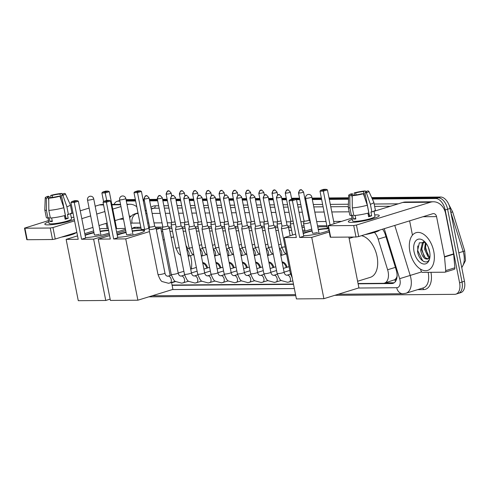 <?xml version="1.0" encoding="UTF-8"?>
<svg xmlns="http://www.w3.org/2000/svg" width="490" height="490" viewBox="0 0 490 490"><rect width="100%" height="100%" fill="white"/><g stroke="black" fill="none" stroke-linecap="round" stroke-linejoin="round"><path stroke-width="0.73" d="M215.906 262.542A6.315 3.718 72.9 0 1 220.917 267.81M229.142 262.438A6.315 3.718 72.9 0 1 234.153 267.699M242.379 262.328A6.315 3.718 72.9 0 1 247.389 267.589M255.621 262.217A6.315 3.718 72.9 0 1 260.631 267.479M202.664 262.652A6.315 3.718 72.9 0 1 207.674 267.914M268.857 262.107A6.315 3.718 72.9 0 1 273.867 267.375M282.099 262.003A6.315 3.718 72.9 0 1 287.109 267.264M396.655 277.346A11.84 6.976 72.9 0 1 394.793 279.704L394.922 279.704A3.945 2.328 -107.1 0 0 396.655 277.346L397.231 275.839M304.333 227.476L302.036 227.495M291.091 227.581L288.549 227.605M277.855 227.691L275.307 227.715M264.618 227.801L262.07 227.819M251.376 227.911L248.828 227.93M238.14 228.015L235.592 228.04M224.898 228.126L222.356 228.15M211.662 228.236L209.114 228.254M198.425 228.346L195.878 228.364M185.183 228.45L182.635 228.475M171.947 228.561L169.399 228.585M162.46 228.64L160.885 228.652M358.055 283.52L383.229 283.312A11.84 6.976 -107.1 0 0 384.442 283.128L394.793 279.704M304.872 230.22L302.581 230.239M291.636 230.325L289.088 230.349M278.4 230.435L275.852 230.459M265.157 230.545L262.609 230.563M251.921 230.655L249.373 230.674M238.685 230.759L236.137 230.784M225.443 230.87L222.895 230.894M212.207 230.98L209.659 230.998M198.964 231.09L196.423 231.109M185.728 231.194L183.18 231.219M172.492 231.305L169.944 231.329M162.717 231.384L161.431 231.396M384.442 283.128A11.84 6.976 -107.1 0 0 387.621 269.763L378.176 239.132A11.84 6.976 -107.1 0 0 374.446 232.413M172.051 285.045L293.467 284.047M114.047 204.397A11.84 6.976 72.9 0 1 117.177 201.317A11.84 6.976 72.9 0 1 118.384 201.133L119.897 201.121M372.357 199.05L435.726 198.53A11.84 6.976 72.9 0 1 445.171 209.965L459.589 282.773A11.84 6.976 72.9 0 1 455.908 294.147A11.84 6.976 72.9 0 1 454.696 294.331L334.805 295.317M295.758 295.635L148.795 296.842M126.322 201.065L135.638 200.992M143.307 200.931L144.428 200.918M149.646 200.875L157.664 200.808M162.888 200.765L167.439 200.729M176.124 200.661L180.681 200.624M189.361 200.551L193.918 200.514M202.603 200.441L207.154 200.404M215.839 200.33L220.396 200.294M229.081 200.226L233.632 200.19M242.317 200.116L246.874 200.079M255.553 200.006L260.11 199.969M268.796 199.896L273.346 199.859M282.032 199.791L286.589 199.755M296.53 199.669L299.825 199.644M305.043 199.602L305.907 199.595M312.332 199.54L321.648 199.467M329.317 199.399L348.568 199.24M119.781 200.514L119.615 200.569A11.84 6.976 72.9 0 1 119.781 200.52A11.84 6.976 72.9 0 0 119.615 200.569L117.177 201.317M435.726 198.53L438.164 197.776L372.02 198.321L438.164 197.776A11.84 6.976 72.9 0 1 447.609 209.212L462.027 282.026A11.84 6.976 72.9 0 1 458.346 293.394A11.84 6.976 72.9 0 1 457.133 293.577M126.181 200.337L135.491 200.263L126.181 200.337M143.166 200.196L144.281 200.19L143.166 200.196M149.505 200.147L157.523 200.079L149.505 200.147M162.741 200.036L167.298 200L162.741 200.036M175.977 199.926L180.534 199.889L175.977 199.926M189.22 199.822L193.771 199.785L189.22 199.822M202.456 199.712L207.013 199.675L202.456 199.712M215.698 199.602L220.249 199.565L215.698 199.602M228.934 199.491L233.491 199.454L228.934 199.491M242.17 199.387L246.727 199.35L242.17 199.387M255.413 199.277L259.963 199.24L255.413 199.277M268.649 199.167L273.206 199.13L268.649 199.167M281.891 199.056L286.442 199.02L281.891 199.056M291.66 198.977L292.499 198.971L291.66 198.977M295.464 198.946L299.684 198.916L295.464 198.946M304.903 198.873L305.76 198.86L304.903 198.873M312.185 198.811L321.501 198.732L312.185 198.811M329.17 198.671L348.592 198.511L329.17 198.671M172.106 285.339L293.522 284.341M358.116 283.808L391.822 283.532A11.84 6.976 -107.1 0 0 393.035 283.349A11.84 6.976 -107.1 0 0 396.214 269.984L385.354 234.759A11.84 6.976 -107.1 0 0 382.58 229.185M140.838 227.25L135.173 227.299A11.84 6.976 -107.1 0 0 133.96 227.483A11.84 6.976 -107.1 0 0 132.043 228.708M326.842 225.725L317.532 225.798M304.021 225.915L301.73 225.933M290.784 226.019L287.783 226.043M277.542 226.129L274.547 226.153M264.306 226.239L261.311 226.264M251.07 226.349L248.069 226.374M237.828 226.454L234.833 226.478M224.592 226.564L221.59 226.588M211.349 226.674L208.354 226.699M198.113 226.784L195.118 226.809M184.877 226.888L181.876 226.913M171.635 226.999L168.64 227.023M162.784 227.072L155.397 227.133M149.542 227.182L148.507 227.189M394.193 282.785L385.324 282.853M134.168 228.316A11.84 6.976 72.9 0 1 135.24 227.299M371.69 197.593L440.602 197.023L438.164 197.776A11.84 6.976 72.9 0 1 447.609 209.212L462.027 282.026A11.84 6.976 72.9 0 1 458.346 293.394L455.908 294.147M440.602 197.023A11.84 6.976 72.9 0 1 450.047 208.464L464.465 281.272A11.84 6.976 72.9 0 1 460.784 292.64L458.346 293.394M126.034 199.608L135.35 199.534M143.019 199.467L144.14 199.461M149.358 199.418L157.376 199.35M162.6 199.308L167.151 199.271M175.837 199.197L180.393 199.161M189.073 199.093L193.63 199.05M202.315 198.983L206.866 198.946M215.551 198.873L220.108 198.836M228.787 198.762L233.344 198.726M242.029 198.658L246.58 198.615M255.266 198.548L259.822 198.511M268.508 198.438L273.059 198.401M281.744 198.328L286.301 198.291M291.519 198.248L299.537 198.181M304.756 198.138L305.619 198.132M312.044 198.083L321.354 198.003M329.029 197.942L348.623 197.782M48.118 224.873A15.784 2.217 168.8 0 1 45.399 224.622A15.784 2.217 168.8 0 1 48.786 221.841A15.784 2.217 168.8 0 0 44.823 224.181A15.784 2.217 168.8 0 0 48.118 224.873A15.784 2.217 168.8 0 0 74.266 219.385A15.784 2.217 168.8 0 1 48.118 224.873M71.234 217.395A15.784 2.217 168.8 0 1 72.489 217.358A15.784 2.217 168.8 0 1 73.874 217.395A15.784 2.217 168.8 0 0 72.489 217.358A15.784 2.217 168.8 0 0 71.234 217.395M103.488 204.483L102.177 204.495A15.784 12.556 89.5 0 0 99.268 204.949L95.17 206.21M136.784 206.78A15.784 12.556 89.5 0 0 129.893 204.263A15.784 12.556 89.5 0 0 127.045 204.704M89.106 208.079L80.256 210.81M73.01 213.04L70.523 213.805M48.535 220.586L24.5 228.138L24.91 228.224L27.189 239.72L26.779 239.635L24.5 228.138M50.243 228.015L52.963 227.538L55.235 239.034L52.516 239.512L50.243 228.015L24.91 228.224M120.975 206.572L112.755 209.107M104.885 211.533L96.726 214.05M90.656 215.918L81.806 218.644M74.566 220.88L52.963 227.538M52.516 239.512L27.189 239.72M55.235 239.034L76.838 232.376M84.084 230.141L92.935 227.415M98.998 225.547L107.157 223.03M115.034 220.604L123.253 218.068M129.317 216.2A3.945 3.142 -90.5 0 1 129.991 216.102A3.945 3.142 -90.5 0 1 130.824 216.237M106.146 223.342L107.175 228.536M48.737 200.349L48.204 197.654A7.889 1.109 168.8 0 1 47.555 197.354A7.889 1.109 168.8 0 1 49.147 196.331L49.472 197.978M52.589 197.403L52.191 195.394A7.889 1.109 168.8 0 1 60.001 194.016L61.207 200.098M65.727 216.941A7.889 1.109 -11.2 0 0 64.711 216.996M51.64 217.94L52.338 221.486A11.442 1.605 168.8 0 1 51.015 221.541A11.442 1.605 168.8 0 1 49.949 221.511L49.19 217.676L47.959 218.056A13.022 1.825 168.8 0 1 46.317 217.511L44.798 209.849A13.022 1.825 168.8 0 1 44.798 209.787L45.227 197.77A10.259 1.439 168.8 0 1 47.677 196.343L49.147 196.331M70.48 213.615L71.528 218.895A11.442 1.605 168.8 0 1 64.117 221.915A11.442 1.605 168.8 0 1 51.468 223.838A11.442 1.605 168.8 0 1 49.08 223.336L48.032 218.038M64.441 215.637L65.152 219.232A11.442 1.605 168.8 0 0 68.196 218.289L67.436 214.461L68.41 214.449L66.891 206.786L62.916 195.302L61.446 195.314L65.997 218.307A7.889 1.109 -11.2 0 1 65.035 218.65M76.109 232.603A13.414 1.88 168.8 0 1 61.422 237.129M62.555 194.812L62.389 193.997L64.264 193.415A10.259 1.439 168.8 0 1 65.342 193.783L70.327 204.734A13.022 1.825 168.8 0 1 70.346 204.789L71.865 212.458A13.022 1.825 168.8 0 1 68.41 214.449M65.36 215.392A13.022 1.825 168.8 0 1 50.348 218.038L48.829 210.375L48.718 198.211L50.593 197.629A7.889 1.109 168.8 0 0 58.402 196.257L59.872 196.245L63.841 207.723L65.36 215.392M70.346 204.789A13.022 1.825 168.8 0 1 66.891 206.786M63.841 207.723A13.022 1.825 168.8 0 1 48.829 210.375M62.463 194.861L61.875 193.44L60.001 194.016M52.191 195.394L50.721 195.406L50.831 197.611M50.721 195.406A10.259 1.439 168.8 0 1 61.875 193.44M65.342 193.783A10.259 1.439 168.8 0 1 62.916 195.302M59.872 196.245A10.259 1.439 168.8 0 1 48.718 198.211M62.389 193.997A7.889 1.109 168.8 0 1 63.039 194.291A7.889 1.109 168.8 0 1 61.446 195.314M48.204 197.654L46.33 198.23L46.44 210.394L47.959 218.056M46.44 210.394A13.022 1.825 168.8 0 1 44.798 209.849M46.33 198.23A10.259 1.439 168.8 0 1 45.227 197.77M52.209 220.812L49.949 221.511M65.672 216.66L64.705 216.96M68.196 218.289L65.997 218.307M109.129 232.983A15.386 2.156 168.8 0 1 85.548 237.534M81.554 239.255L74.272 202.468L70.928 202.499L78.21 239.285L66.144 239.383L78.284 300.695L105.76 300.474L93.621 239.157L81.554 239.255L85.64 237.999L78.351 201.212L74.272 202.468L74.247 201.519L71.859 201.537L70.928 202.499M85.046 235.004A15.386 2.156 168.8 0 1 93.921 232.407M100.119 231.182A15.386 2.156 168.8 0 1 108.584 230.22M93.621 239.157L109.392 234.3M116.632 232.064L125.483 229.338M125.299 228.389L115.952 228.652M108.247 228.524L101.179 228.585L99.691 229.038M93.627 230.913L84.776 233.638M77.536 235.874L66.144 239.383M105.76 300.474L110.14 299.121M71.859 201.537L74.725 200.655L77.114 200.637L74.247 201.519M78.351 201.212L77.114 200.637M103.598 201.66L101.877 192.956L102.814 191.994L105.675 191.112L108.063 191.094L109.307 191.67L116.589 228.456M109.307 191.67L105.221 192.925L106.71 200.435M108.063 191.094L105.203 191.976L105.221 192.925L101.877 192.956M102.814 191.994L105.203 191.976M85.119 235.384A15.386 2.156 168.8 0 1 88.157 234.33A15.386 2.156 168.8 0 1 94 232.787M94.399 234.802A3.154 0.441 -11.2 0 0 94.38 234.869A3.154 0.441 -11.2 0 0 96.156 234.918A3.154 0.441 -11.2 0 0 99.384 234.238M100.193 231.562A15.386 2.156 168.8 0 1 108.658 230.606M190.481 255.566A21.701 12.783 72.9 0 1 191.057 258.022A21.701 12.783 72.9 0 1 191.308 268.992M171.163 237.503L171.518 237.393A21.701 12.783 72.9 0 1 173.625 237.056M186.016 245.539A21.701 12.783 72.9 0 1 187.958 248.914M132.233 230.919A15.386 2.156 168.8 0 1 141.396 229.945A15.386 2.156 168.8 0 1 144.611 230.619A15.386 2.156 168.8 0 1 134.664 234.679A15.386 2.156 168.8 0 1 117.661 237.27M113.674 238.991L106.385 202.205L103.041 202.229L110.324 239.022L98.257 239.12L110.397 300.431L137.88 300.205L125.74 238.893L113.674 238.991L117.753 237.736L110.471 200.949L106.385 202.205L106.367 201.255L103.978 201.274L103.041 202.229M117.159 234.741A15.386 2.156 168.8 0 1 126.04 232.138M125.74 238.893L149.493 231.574M156.316 229.467L160.775 228.095L156.053 228.132M149.334 228.187L144.624 229.455L141.279 229.479L133.997 192.693L134.928 191.731L137.316 191.713L144.624 229.455M141.034 228.254L133.292 228.322L131.81 228.775M125.746 230.649L116.89 233.375M109.65 235.61L98.257 239.12M137.88 300.205L172.915 289.406L171.549 282.51M170.159 275.509L160.775 228.095M103.978 201.274L106.838 200.392L109.233 200.373L106.367 201.255M110.471 200.949L109.233 200.373M134.928 191.731L137.794 190.849L140.183 190.831L141.42 191.406L148.709 228.193M141.42 191.406L137.341 192.662L133.997 192.693M140.183 190.831L137.316 191.713M117.239 235.12A15.386 2.156 168.8 0 1 120.271 234.067A15.386 2.156 168.8 0 1 126.114 232.523M126.512 234.539A3.154 0.441 -11.2 0 0 126.494 234.606A3.154 0.441 -11.2 0 0 128.276 234.655A3.154 0.441 -11.2 0 0 131.504 233.975M132.306 231.298A15.386 2.156 168.8 0 1 144.587 230.821M361.485 235.69A21.701 12.783 72.9 0 1 377.061 256.497A21.701 12.783 72.9 0 1 370.311 277.34L357.608 281.254M318.243 229.387A15.386 2.156 168.8 0 1 327.406 228.42A15.386 2.156 168.8 0 1 328.533 228.438M328.943 230.484A15.386 2.156 168.8 0 1 303.671 235.739M299.678 237.466L292.395 200.68L289.051 200.704L296.334 237.491L284.267 237.589L296.407 298.906L323.89 298.68L311.744 237.368L299.678 237.466L303.763 236.204L296.475 199.418L292.395 200.68L292.377 199.724L289.982 199.749L289.051 200.704M303.169 233.209A15.386 2.156 168.8 0 1 312.05 230.612M311.744 237.368L329.237 231.978M320.001 191.161L320.938 190.206L323.798 189.324L326.193 189.305L327.43 189.875L323.345 191.137L320.001 191.161L327.283 227.954L328.435 227.942M327.044 226.729L319.302 226.79L317.82 227.25M311.75 229.118L302.9 231.85M295.66 234.079L284.267 237.589M323.89 298.68L358.925 287.881L348.862 237.08M289.982 199.749L292.849 198.867L295.237 198.842L292.377 199.724M296.475 199.418L295.237 198.842M327.43 189.875L334.107 223.612M326.193 189.305L323.327 190.187L323.345 191.137L330.027 224.873M320.938 190.206L323.327 190.187M303.243 233.595A15.386 2.156 168.8 0 1 306.281 232.542A15.386 2.156 168.8 0 1 312.124 230.998M312.522 233.007A3.154 0.441 -11.2 0 0 312.504 233.075A3.154 0.441 -11.2 0 0 314.286 233.124A3.154 0.441 -11.2 0 0 317.514 232.45M318.316 229.773A15.386 2.156 168.8 0 1 328.612 228.824M149.585 226.968L149.076 229.443A3.553 0.496 -11.2 0 0 149.076 229.473A3.553 0.496 -11.2 0 0 149.817 229.626A3.553 0.496 -11.2 0 0 154.711 228.763A3.553 0.496 -11.2 0 0 156.041 228.095A3.553 0.496 -11.2 0 0 156.028 228.064L154.62 225.976A2.566 0.361 -11.2 0 0 154.613 225.964M149.591 226.962A2.566 0.361 -11.2 0 0 149.591 226.98A2.566 0.361 -11.2 0 0 150.124 227.097A2.566 0.361 -11.2 0 0 153.658 226.472A2.566 0.361 -11.2 0 0 154.62 225.988L149.052 197.856C147.196 195.761 146.351 195.069 146.516 195.792A2.566 2.04 -90.5 0 0 146.038 195.865A2.566 2.04 89.5 0 0 144.556 198.964A2.566 0.361 -11.2 0 0 147.392 198.536A2.566 0.361 -11.2 0 0 149.052 197.856M202.787 263.265A5.917 3.485 72.9 0 1 206.841 268.171M167.948 228.659A3.553 0.496 -11.2 0 0 169.283 227.985A3.553 0.496 -11.2 0 0 169.271 227.954L167.856 225.865A2.566 0.361 -11.2 0 1 167.856 225.878A2.566 0.361 -11.2 0 1 166.894 226.362A2.566 0.361 -11.2 0 1 163.36 226.986A2.566 0.361 -11.2 0 1 162.827 226.87L162.312 229.332A3.553 0.496 -11.2 0 0 162.312 229.363A3.553 0.496 -11.2 0 0 163.054 229.516A3.553 0.496 -11.2 0 0 167.948 228.659M216.023 263.154A5.917 3.485 72.9 0 1 220.084 268.067M162.827 226.852A2.566 0.361 -11.2 0 0 162.827 226.87L157.259 198.744A2.566 0.361 -11.2 0 0 157.792 198.854A2.566 0.361 -11.2 0 0 160.628 198.425A2.566 0.361 -11.2 0 0 162.288 197.746L167.856 225.878M170.496 198.634C172.284 193.428 172.394 196.545 172.988 195.571A2.566 2.04 -90.5 0 0 172.517 195.645A2.566 2.04 89.5 0 0 171.028 198.75A2.566 0.361 -11.2 0 1 170.496 198.634L176.063 226.766A2.566 0.361 -11.2 0 1 176.063 226.741L175.555 229.222A3.553 0.496 -11.2 0 0 175.555 229.253A3.553 0.496 -11.2 0 0 176.296 229.412A3.553 0.496 -11.2 0 0 181.19 228.548A3.553 0.496 -11.2 0 0 182.519 227.875A3.553 0.496 -11.2 0 0 182.507 227.85L181.092 225.755A2.566 0.361 -11.2 0 0 181.086 225.749M176.063 226.766A2.566 0.361 -11.2 0 0 176.602 226.876A2.566 0.361 -11.2 0 0 180.136 226.251A2.566 0.361 -11.2 0 0 181.098 225.768L175.524 197.642C173.674 195.541 172.829 194.855 172.988 195.571M229.265 263.044A5.917 3.485 72.9 0 1 233.32 267.957M189.305 226.631A2.566 0.361 -11.2 0 0 189.305 226.656L188.791 229.118A3.553 0.496 -11.2 0 0 188.791 229.149A3.553 0.496 -11.2 0 0 189.532 229.302A3.553 0.496 -11.2 0 0 194.426 228.438A3.553 0.496 -11.2 0 0 195.755 227.764A3.553 0.496 -11.2 0 0 195.749 227.74L194.334 225.651A2.566 0.361 -11.2 0 0 194.328 225.639M184.271 198.64A2.566 0.361 -11.2 0 1 183.732 198.53L189.305 226.656A2.566 0.361 -11.2 0 0 189.838 226.766A2.566 0.361 -11.2 0 0 193.372 226.147A2.566 0.361 -11.2 0 0 194.334 225.657L188.766 197.531C186.911 195.43 186.065 194.744 186.231 195.467A2.566 2.04 -90.5 0 0 185.759 195.541A2.566 2.04 89.5 0 0 184.271 198.64A2.566 0.361 -11.2 0 0 187.107 198.211A2.566 0.361 -11.2 0 0 188.766 197.531M242.501 262.934A5.917 3.485 72.9 0 1 246.562 267.846M196.974 198.419C198.762 193.213 198.873 196.325 199.467 195.357A2.566 2.04 -90.5 0 0 198.995 195.43A2.566 2.04 89.5 0 0 197.507 198.53A2.566 0.361 -11.2 0 1 196.974 198.419L202.542 226.545A2.566 0.361 -11.2 0 0 202.542 226.545L202.027 229.008A3.553 0.496 -11.2 0 0 202.027 229.038A3.553 0.496 -11.2 0 0 202.774 229.191A3.553 0.496 -11.2 0 0 207.662 228.328A3.553 0.496 -11.2 0 0 208.997 227.66A3.553 0.496 -11.2 0 0 208.985 227.63L207.57 225.541A2.566 0.361 -11.2 0 0 207.564 225.529M202.542 226.545A2.566 0.361 -11.2 0 0 203.081 226.662A2.566 0.361 -11.2 0 0 206.609 226.037A2.566 0.361 -11.2 0 0 207.576 225.553L202.003 197.421C200.153 195.326 199.308 194.634 199.467 195.357M255.743 262.83A5.917 3.485 72.9 0 1 259.798 267.736M220.904 228.224A3.553 0.496 -11.2 0 0 222.233 227.55A3.553 0.496 -11.2 0 0 222.221 227.519L220.812 225.431A2.566 0.361 -11.2 0 0 220.806 225.425A2.566 0.361 -11.2 0 1 219.851 225.927A2.566 0.361 -11.2 0 1 216.317 226.552A2.566 0.361 -11.2 0 1 215.778 226.435L215.269 228.897A3.553 0.496 -11.2 0 0 215.269 228.928A3.553 0.496 -11.2 0 0 216.01 229.081A3.553 0.496 -11.2 0 0 220.904 228.224M268.979 262.72A5.917 3.485 72.9 0 1 273.034 267.632M215.784 226.417A2.566 0.361 -11.2 0 0 215.778 226.435L210.21 198.309A2.566 0.361 -11.2 0 0 210.749 198.419A2.566 0.361 -11.2 0 0 213.579 197.991A2.566 0.361 -11.2 0 0 215.245 197.311L220.812 225.443M234.14 228.113A3.553 0.496 -11.2 0 0 235.476 227.44A3.553 0.496 -11.2 0 0 235.463 227.415L234.049 225.32A2.566 0.361 -11.2 0 1 234.049 225.333A2.566 0.361 -11.2 0 1 233.087 225.817A2.566 0.361 -11.2 0 1 229.553 226.441A2.566 0.361 -11.2 0 1 229.02 226.331A2.566 0.361 -11.2 0 0 229.02 226.331L228.505 228.787A3.553 0.496 -11.2 0 0 228.505 228.818A3.553 0.496 -11.2 0 0 229.246 228.977A3.553 0.496 -11.2 0 0 234.14 228.113M282.216 262.609A5.917 3.485 72.9 0 1 286.276 267.522M236.688 198.095C238.477 192.889 238.587 196 239.181 195.032A2.566 2.04 -90.5 0 0 238.71 195.106A2.566 2.04 89.5 0 0 237.221 198.205A2.566 0.361 -11.2 0 1 236.688 198.095L242.256 226.221A2.566 0.361 -11.2 0 1 242.256 226.196L241.748 228.683A3.553 0.496 -11.2 0 0 241.748 228.714A3.553 0.496 -11.2 0 0 242.489 228.867A3.553 0.496 -11.2 0 0 247.377 228.003A3.553 0.496 -11.2 0 0 248.712 227.329A3.553 0.496 -11.2 0 0 248.7 227.305L247.285 225.216A2.566 0.361 -11.2 0 0 247.279 225.204M242.256 226.221A2.566 0.361 -11.2 0 0 242.795 226.331A2.566 0.361 -11.2 0 0 246.329 225.712A2.566 0.361 -11.2 0 0 247.291 225.222L241.717 197.096C239.867 194.996 239.022 194.31 239.181 195.032M260.619 227.893A3.553 0.496 -11.2 0 0 261.948 227.225A3.553 0.496 -11.2 0 0 261.936 227.195L260.527 225.106A2.566 0.361 -11.2 0 1 260.527 225.118A2.566 0.361 -11.2 0 1 259.565 225.602A2.566 0.361 -11.2 0 1 256.031 226.221A2.566 0.361 -11.2 0 1 255.498 226.111A2.566 0.361 -11.2 0 0 255.498 226.111L254.984 228.573A3.553 0.496 -11.2 0 0 254.984 228.603A3.553 0.496 -11.2 0 0 255.725 228.757A3.553 0.496 -11.2 0 0 260.619 227.893M273.855 227.789A3.553 0.496 -11.2 0 0 275.19 227.115A3.553 0.496 -11.2 0 0 275.178 227.084L273.763 224.996A2.566 0.361 -11.2 0 0 273.757 224.99A2.566 0.361 -11.2 0 1 272.801 225.492A2.566 0.361 -11.2 0 1 269.267 226.117A2.566 0.361 -11.2 0 1 268.734 226A2.566 0.361 -11.2 0 1 268.734 225.982L268.22 228.463A3.553 0.496 -11.2 0 0 268.22 228.493A3.553 0.496 -11.2 0 0 268.961 228.646A3.553 0.496 -11.2 0 0 273.855 227.789M281.971 225.872A2.566 0.361 -11.2 0 0 281.971 225.896L281.462 228.352A3.553 0.496 -11.2 0 0 281.462 228.383A3.553 0.496 -11.2 0 0 282.203 228.542A3.553 0.496 -11.2 0 0 287.097 227.679A3.553 0.496 -11.2 0 0 288.426 227.005A3.553 0.496 -11.2 0 0 288.414 226.98L290.166 235.776M276.403 197.764C278.191 192.558 278.308 195.675 278.896 194.702A2.566 2.04 -90.5 0 0 278.424 194.775A2.566 2.04 89.5 0 0 276.942 197.88A2.566 0.361 -11.2 0 1 276.403 197.764L281.971 225.896A2.566 0.361 -11.2 0 0 282.51 226.006A2.566 0.361 -11.2 0 0 286.044 225.382A2.566 0.361 -11.2 0 0 287.005 224.898A2.566 0.361 -11.2 0 0 286.993 224.879M171.684 222.135A2.566 0.361 -11.2 0 0 171.684 222.154A2.566 0.361 -11.2 0 0 172.217 222.27A2.566 0.361 -11.2 0 0 175.089 221.829M166.116 194.028C167.905 188.821 168.015 191.933 168.609 190.965A2.566 2.04 -90.5 0 0 168.137 191.039A2.566 2.04 89.5 0 0 166.649 194.144A2.566 0.361 -11.2 0 1 166.116 194.028L171.684 222.154L171.169 224.616A3.553 0.496 -11.2 0 0 171.169 224.647A3.553 0.496 -11.2 0 0 175.573 224.267M192.441 247.591A3.553 0.496 -11.2 0 1 189.887 247.916A3.553 0.496 -11.2 0 1 189.005 247.762L184.411 224.536A3.553 0.496 -11.2 0 1 184.411 224.506L184.92 222.037A2.566 0.361 -11.2 0 0 184.92 222.05A2.566 0.361 -11.2 0 0 185.459 222.16A2.566 0.361 -11.2 0 0 188.325 221.719M184.411 224.536A3.553 0.496 -11.2 0 0 188.809 224.163M198.162 221.915A2.566 0.361 -11.2 0 0 198.162 221.939A2.566 0.361 -11.2 0 0 198.695 222.05A2.566 0.361 -11.2 0 0 201.568 221.615M198.156 221.927L197.648 224.402A3.553 0.496 -11.2 0 0 197.648 224.432A3.553 0.496 -11.2 0 0 202.045 224.053M205.831 193.703C207.619 188.497 207.729 191.608 208.324 190.641A2.566 2.04 -90.5 0 0 207.852 190.714A2.566 2.04 89.5 0 0 206.364 193.813A2.566 0.361 -11.2 0 1 205.831 193.703L211.398 221.829A2.566 0.361 -11.2 0 0 211.398 221.829A2.566 0.361 -11.2 0 0 211.937 221.946A2.566 0.361 -11.2 0 0 214.804 221.505M211.398 221.823L210.89 224.291A3.553 0.496 -11.2 0 0 210.884 224.322A3.553 0.496 -11.2 0 0 215.288 223.942M224.641 221.701A2.566 0.361 -11.2 0 0 224.641 221.719A2.566 0.361 -11.2 0 0 225.173 221.835A2.566 0.361 -11.2 0 0 228.04 221.394M219.067 193.593C220.855 188.387 220.972 191.498 221.566 190.53A2.566 2.04 -90.5 0 0 221.088 190.604A2.566 2.04 89.5 0 0 219.606 193.709A2.566 0.361 -11.2 0 1 219.067 193.593L224.641 221.719L224.126 224.181A3.553 0.496 -11.2 0 0 224.126 224.212A3.553 0.496 -11.2 0 0 228.524 223.832M232.309 193.483C234.091 188.276 234.208 191.394 234.802 190.42A2.566 2.04 -90.5 0 0 234.33 190.494A2.566 2.04 89.5 0 0 232.842 193.599A2.566 0.361 -11.2 0 1 232.309 193.483L237.877 221.615A2.566 0.361 -11.2 0 0 237.877 221.615A2.566 0.361 -11.2 0 0 238.41 221.725A2.566 0.361 -11.2 0 0 241.282 221.284M237.877 221.603L237.362 224.071A3.553 0.496 -11.2 0 0 237.362 224.102A3.553 0.496 -11.2 0 0 241.766 223.728M258.634 247.046A3.553 0.496 -11.2 0 1 256.08 247.37A3.553 0.496 -11.2 0 1 255.198 247.217L250.604 223.997A3.553 0.496 -11.2 0 1 250.604 223.967L251.113 221.492A2.566 0.361 -11.2 0 0 251.113 221.505A2.566 0.361 -11.2 0 0 251.652 221.615A2.566 0.361 -11.2 0 0 254.518 221.18M250.604 223.997A3.553 0.496 -11.2 0 0 255.002 223.618M258.781 193.268C260.57 188.062 260.686 191.174 261.28 190.206A2.566 2.04 -90.5 0 0 260.809 190.279A2.566 2.04 89.5 0 0 259.32 193.379A2.566 0.361 -11.2 0 1 258.781 193.268L264.355 221.394A2.566 0.361 -11.2 0 0 264.355 221.394A2.566 0.361 -11.2 0 0 264.888 221.511A2.566 0.361 -11.2 0 0 267.754 221.07M264.349 221.388L263.841 223.857A3.553 0.496 -11.2 0 0 263.841 223.887A3.553 0.496 -11.2 0 0 268.238 223.507M285.113 246.825A3.553 0.496 -11.2 0 1 282.559 247.15A3.553 0.496 -11.2 0 1 281.677 247.003L277.077 223.777A3.553 0.496 -11.2 0 1 277.077 223.746L277.591 221.278A2.566 0.361 -11.2 0 0 277.591 221.284A2.566 0.361 -11.2 0 0 278.124 221.4A2.566 0.361 -11.2 0 0 280.997 220.959M277.077 223.777A3.553 0.496 -11.2 0 0 281.481 223.397M290.827 221.155A2.566 0.361 -11.2 0 0 290.827 221.18A2.566 0.361 -11.2 0 0 291.366 221.29A2.566 0.361 -11.2 0 0 293.087 221.094M285.26 193.048C287.048 187.842 287.165 190.959 287.753 189.985A2.566 2.04 -90.5 0 0 287.281 190.059A2.566 2.04 89.5 0 0 285.799 193.164A2.566 0.361 -11.2 0 1 285.26 193.048L290.827 221.18L290.319 223.636A3.553 0.496 -11.2 0 0 290.319 223.667A3.553 0.496 -11.2 0 0 293.571 223.532M298.502 192.944C300.284 187.737 300.401 190.849 300.995 189.881A2.566 2.04 -90.5 0 0 300.523 189.955A2.566 2.04 89.5 0 0 299.035 193.054A2.566 0.361 -11.2 0 1 298.502 192.944L304.07 221.07A2.566 0.361 -11.2 0 1 304.07 221.045L303.555 223.532A3.553 0.496 -11.2 0 0 303.555 223.563A3.553 0.496 -11.2 0 0 305.558 223.618A3.553 0.496 -11.2 0 0 309.19 222.852A3.553 0.496 -11.2 0 0 310.409 222.344M304.07 221.07A2.566 0.361 -11.2 0 0 304.602 221.18A2.566 0.361 -11.2 0 0 308.137 220.561A2.566 0.361 -11.2 0 0 309.098 220.071A2.566 0.361 -11.2 0 0 309.092 220.053M351.599 222.38A15.784 2.217 168.8 0 1 348.886 222.129A15.784 2.217 168.8 0 1 352.267 219.349A15.784 2.217 168.8 0 0 348.304 221.688A15.784 2.217 168.8 0 0 351.599 222.38A15.784 2.217 168.8 0 0 367.2 220.163A15.784 2.217 168.8 0 0 378.899 216.182A15.784 2.217 168.8 0 0 375.971 214.865A15.784 2.217 168.8 0 1 379.266 215.557A15.784 2.217 168.8 0 1 369.043 219.728A15.784 2.217 168.8 0 1 351.599 222.38M374.715 214.902A15.784 2.217 168.8 0 1 375.971 214.865A15.784 2.217 168.8 0 0 374.715 214.902M444.534 257.017A1.972 1.164 -107.1 0 0 444.485 256.687L453.63 253.869A1.972 1.164 72.9 0 1 453.673 254.2L444.534 257.017L445.729 270.609A1.972 1.164 -107.1 0 1 445.067 272.171A1.972 1.164 -107.1 0 1 444.865 272.201L422.527 272.385A1.972 1.164 -107.1 0 1 421.033 270.811L420.524 269.151M453.63 253.869L445.692 213.799A15.784 12.556 89.5 0 0 433.374 201.776A15.784 12.556 89.5 0 0 430.471 202.229L356.444 225.045L358.717 236.541L432.75 213.72A3.945 3.142 -90.5 0 1 433.472 213.609A3.945 3.142 -90.5 0 1 436.553 216.617L444.485 256.687M453.673 254.2L454.873 267.791A1.972 1.164 72.9 0 1 454.212 269.353A1.972 1.164 72.9 0 1 454.01 269.384M433.374 201.776L405.659 202.003A15.784 12.556 89.5 0 0 402.749 202.456L374.005 211.313M352.016 218.093L327.982 225.645L328.392 225.731L330.67 237.227L330.26 237.142L327.982 225.645M358.717 236.541L355.997 237.019L353.725 225.523L328.392 225.731M353.725 225.523L356.444 225.045M355.997 237.019L330.67 237.227M409.628 220.849L412.458 235.145M352.218 197.862L351.685 195.161A7.889 1.109 168.8 0 1 351.036 194.867A7.889 1.109 168.8 0 1 352.629 193.838L352.953 195.486M356.071 194.916L355.673 192.901A7.889 1.109 168.8 0 1 363.482 191.523L364.689 197.605M369.209 214.449A7.889 1.109 -11.2 0 0 368.192 214.504M355.121 215.447L355.82 218.999A11.442 1.605 168.8 0 1 354.497 219.048A11.442 1.605 168.8 0 1 353.431 219.018L352.671 215.184L351.44 215.563A13.022 1.825 168.8 0 1 349.799 215.018L348.28 207.356A13.022 1.825 168.8 0 1 348.28 207.295L348.709 195.277A10.259 1.439 168.8 0 1 351.159 193.85L352.629 193.838M373.968 211.123L375.009 216.402A11.442 1.605 168.8 0 1 367.598 219.422A11.442 1.605 168.8 0 1 354.95 221.345A11.442 1.605 168.8 0 1 352.561 220.843L351.514 215.545M367.923 213.144L368.633 216.739A11.442 1.605 168.8 0 0 371.677 215.796L370.924 211.968L371.892 211.956L370.373 204.293L366.398 192.809L364.928 192.821L369.478 215.814A7.889 1.109 -11.2 0 1 368.517 216.157M379.591 230.11A13.414 1.88 168.8 0 1 364.903 234.637M366.036 192.319L365.871 191.504L367.745 190.922A10.259 1.439 168.8 0 1 368.823 191.296L373.809 202.241A13.022 1.825 168.8 0 1 373.827 202.297L375.346 209.965A13.022 1.825 168.8 0 1 371.892 211.956M368.841 212.899A13.022 1.825 168.8 0 1 353.829 215.545L352.31 207.882L352.2 195.718L354.074 195.143A7.889 1.109 168.8 0 0 361.883 193.764L363.353 193.752L367.322 205.23L368.841 212.899M373.827 202.297A13.022 1.825 168.8 0 1 370.373 204.293M367.322 205.23A13.022 1.825 168.8 0 1 352.31 207.882M365.944 192.368L365.356 190.947L363.482 191.523M355.673 192.901L354.203 192.913L354.313 195.118M354.203 192.913A10.259 1.439 168.8 0 1 365.356 190.947M368.823 191.296A10.259 1.439 168.8 0 1 366.398 192.809M363.353 193.752A10.259 1.439 168.8 0 1 352.2 195.718M365.871 191.504A7.889 1.109 168.8 0 1 366.52 191.798A7.889 1.109 168.8 0 1 364.928 192.821M351.685 195.161L349.811 195.737L349.921 207.901L351.44 215.563M349.921 207.901A13.022 1.825 168.8 0 1 348.28 207.356M349.811 195.737A10.259 1.439 168.8 0 1 348.709 195.277M355.691 218.32L353.431 219.018M369.154 214.173L368.186 214.467M371.677 215.796L369.478 215.814M433.779 251.456A19.729 11.625 72.9 0 1 427.641 270.407A19.729 11.625 72.9 0 1 409.885 251.652A19.729 11.625 72.9 0 1 416.022 232.701A19.729 11.625 72.9 0 1 433.779 251.456M424.003 241.803L423.464 242.287L421.602 250.004L425.142 257.685L428.052 258.91M423.697 241.699L422.496 242.581L420.634 250.304C422.135 256.895 424.628 259.755 428.113 258.879A8.918 5.255 72.9 0 0 429.951 256.607M426.018 243.224L425.473 248.816L429.013 256.49L429.748 257.06M425.485 242.593L424.505 249.11L428.046 256.791L429.375 257.697M428.297 247.205L429.834 252.76M427.586 259.112L429.902 257.109M425.577 242.66L419.336 242.832L417.505 251.009C418.595 261.286 428.401 265.947 429.846 257.648M414.044 251.621A12.863 7.577 72.9 0 1 416.132 240.412A12.863 7.577 72.9 0 1 424.518 241.515A12.863 7.577 72.9 0 1 429.62 251.493A12.863 7.577 72.9 0 1 429.705 258.34A12.863 7.577 72.9 0 1 421.976 263.546A12.863 7.577 72.9 0 1 414.044 251.621M425.363 246.721L427.923 255.278M421.492 247.916L424.052 256.466M417.756 245.913L417.786 250.69L422.594 260.643L424.132 261.697M137.696 227.28A11.84 9.42 89.5 0 0 137.763 228.285M394.922 279.704A11.84 9.42 89.5 0 0 395.418 281.566M385.967 236.731L378.176 239.132M395.406 267.362L387.621 269.763M358.441 288.028L396.722 287.716A7.889 4.649 -107.1 0 0 399.987 280.011A7.889 4.649 -107.1 0 0 399.65 278.681L384.234 228.677M394.775 225.431L410.185 275.435A15.784 9.298 72.9 0 1 410.859 278.093A15.784 9.298 72.9 0 1 405.947 293.253L423.311 287.9A15.784 9.298 -107.1 0 0 428.223 272.74A15.784 9.298 -107.1 0 0 428.138 272.342M421.633 271.907L399.65 278.681M430.949 272.318A17.756 10.461 72.9 0 1 423.599 289.596L417.664 289.645M150.945 207.435A17.756 10.461 72.9 0 1 155.128 205.818L158.65 205.794M163.874 205.751L168.425 205.714M177.111 205.641L181.668 205.604M190.353 205.531L194.904 205.494M203.589 205.42L208.146 205.383M216.825 205.316L221.382 205.279M230.067 205.206L234.618 205.169M243.303 205.096L247.86 205.059M256.539 204.985L261.096 204.949M269.782 204.881L274.333 204.845M283.018 204.771L287.575 204.734M297.516 204.655L300.811 204.624M306.036 204.581L306.893 204.575M313.318 204.52L322.634 204.446M330.303 204.385L348.39 204.232M374.17 204.024L398.309 203.822M118.384 201.133L119.811 200.692M459.589 282.773L464.465 281.272M445.171 209.965L450.047 208.464M137.99 212.887L135.007 213.805A15.784 9.298 72.9 0 1 136.618 213.56L138.039 213.119M145.279 210.89L146.339 210.565M151.263 209.046L153.983 208.207A15.784 9.298 -107.1 0 0 152.372 208.452L151.22 208.807M140.005 223.036L132.043 223.103A7.889 6.278 -90.5 0 1 136.618 213.56L138.125 213.548M145.793 213.487L146.914 213.475M152.133 213.432L160.15 213.364M165.375 213.321L169.926 213.285M178.611 213.217L183.168 213.175M191.847 213.107L196.404 213.07M205.089 212.997L209.64 212.96M218.326 212.887L222.883 212.85M231.568 212.782L236.119 212.74M244.804 212.672L249.361 212.636M258.04 212.562L262.597 212.525M271.282 212.452L275.833 212.415M284.519 212.348L289.076 212.305M299.01 212.225L302.312 212.201M307.53 212.158L308.394 212.152M314.819 212.096L324.129 212.017M331.804 211.956L349.162 211.815M390.389 206.266L374.636 206.394M348.304 206.609L330.774 206.756M323.1 206.817L313.79 206.896M307.365 206.945L306.501 206.952M301.283 206.994L297.981 207.025M288.046 207.105L283.49 207.141M274.804 207.215L270.253 207.252M261.568 207.325L257.011 207.362M248.326 207.429L243.775 207.472M235.09 207.54L230.533 207.576M221.854 207.65L217.297 207.686M208.611 207.76L204.061 207.797M195.375 207.864L190.818 207.907M182.133 207.974L177.582 208.011M168.897 208.085L164.34 208.121M159.121 208.164L153.983 208.207A1.972 1.568 89.5 0 0 155.128 205.818M172.431 289.559L294.355 288.555M341.34 221.382L333.678 221.443M326.009 221.511L316.693 221.584M303.935 221.688L300.891 221.713M290.699 221.799L286.399 221.835M277.456 221.909L273.157 221.946M264.22 222.019L259.921 222.05M250.984 222.123L246.684 222.16M237.742 222.233L233.442 222.27M224.506 222.344L220.206 222.38M211.27 222.454L206.97 222.485M198.027 222.558L193.728 222.595M184.791 222.668L180.492 222.705M171.549 222.779L167.249 222.815M162.031 222.858L154.013 222.919M148.795 222.962L147.674 222.975M132.043 223.103A7.889 4.649 -107.1 0 0 130.75 223.428M423.599 289.596A1.972 1.568 89.5 0 0 422.478 288.157M338.229 294.257L402.884 293.731A7.889 6.278 -90.5 0 1 396.722 287.716M394.138 282.822L391.822 283.532M448.883 204.642L452.662 211.925L451.119 212.403A15.784 9.298 -107.1 0 0 450.451 210.504M452.662 211.925L464.704 250.978L463.154 251.456L450.843 212.489M461.715 267.381A15.784 9.298 -107.1 0 0 463.154 251.456L458.824 252.791M120.62 204.771L111.916 204.845M103.574 204.912L99.268 204.949M123.474 219.189L119.517 219.22M88.163 200.122A3.154 0.441 168.8 0 1 87.502 199.987A3.154 3.154 0 0 1 90.577 196.214A3.154 3.154 0 0 1 93.7 198.756A3.154 0.441 168.8 0 1 92.512 199.357A3.154 0.441 168.8 0 1 88.163 200.122M120.283 199.859A3.154 0.441 168.8 0 1 119.621 199.724A3.154 3.154 0 0 1 122.69 195.951A3.154 3.154 0 0 1 125.814 198.493A3.154 0.441 168.8 0 1 124.632 199.093A3.154 0.441 168.8 0 1 120.283 199.859M306.287 198.334A3.154 0.441 168.8 0 1 305.631 198.193A3.154 3.154 0 0 1 308.7 194.426A3.154 3.154 0 0 1 311.824 196.968A3.154 0.441 168.8 0 1 310.636 197.568A3.154 0.441 168.8 0 1 306.287 198.334M146.516 195.792C145.922 196.76 145.806 193.648 144.017 198.854A2.566 0.361 -11.2 0 0 144.556 198.964M167.941 276.195A3.553 2.095 72.9 0 1 168.033 276.164A3.553 2.095 72.9 0 1 168.26 276.115A3.553 2.095 72.9 0 1 171.231 279.539A3.553 2.095 72.9 0 1 170.122 282.951A3.553 2.095 72.9 0 1 169.895 283M175.377 281.334L168.542 283.281L162.386 281.621C161.222 281.523 159.758 279.135 157.982 274.461A3.553 0.496 -11.2 0 0 158.723 274.614A3.553 0.496 -11.2 0 0 158.864 274.614A3.553 0.496 -11.2 0 0 162.754 273.996A3.553 0.496 -11.2 0 0 164.952 273.083L156.041 228.095M157.792 198.854A2.566 2.04 89.5 0 1 159.281 195.755A2.566 2.04 -90.5 0 1 159.752 195.682C159.158 196.649 159.042 193.538 157.259 198.744M181.184 276.084A3.553 2.095 72.9 0 1 181.269 276.054A3.553 2.095 72.9 0 1 181.502 276.011A3.553 2.095 72.9 0 1 184.467 279.429A3.553 2.095 72.9 0 1 183.364 282.84A3.553 2.095 72.9 0 1 183.131 282.889M188.619 281.223L181.778 283.171L175.622 281.517C174.464 281.413 172.995 279.024 171.224 274.351A3.553 0.496 -11.2 0 0 171.966 274.51A3.553 0.496 -11.2 0 0 172.106 274.504A3.553 0.496 -11.2 0 0 175.99 273.886A3.553 0.496 -11.2 0 0 178.189 272.973L169.283 227.985M194.42 275.98A3.553 2.095 72.9 0 1 194.512 275.95A3.553 2.095 72.9 0 1 194.738 275.901A3.553 2.095 72.9 0 1 197.703 279.325A3.553 2.095 72.9 0 1 196.6 282.736A3.553 2.095 72.9 0 1 196.374 282.779M201.856 281.113L195.02 283.067L188.864 281.407C187.701 281.303 186.231 278.914 184.461 274.241A3.553 0.496 -11.2 0 0 185.202 274.4A3.553 0.496 -11.2 0 0 185.343 274.394A3.553 0.496 -11.2 0 0 189.232 273.775A3.553 0.496 -11.2 0 0 191.425 272.863L182.519 227.875M171.028 198.75A2.566 0.361 -11.2 0 0 173.864 198.315A2.566 0.361 -11.2 0 0 175.524 197.642M207.662 275.87A3.553 2.095 72.9 0 1 207.748 275.839A3.553 2.095 72.9 0 1 207.974 275.79A3.553 2.095 72.9 0 1 210.945 279.214A3.553 2.095 72.9 0 1 209.836 282.626A3.553 2.095 72.9 0 1 209.61 282.675M215.092 281.003L208.256 282.957L202.101 281.297C200.937 281.193 199.473 278.81 197.697 274.137A3.553 0.496 -11.2 0 0 198.438 274.29A3.553 0.496 -11.2 0 0 198.579 274.29A3.553 0.496 -11.2 0 0 202.468 273.665A3.553 0.496 -11.2 0 0 204.667 272.759L195.755 227.764M220.898 275.76A3.553 2.095 72.9 0 1 220.984 275.729A3.553 2.095 72.9 0 1 221.217 275.68A3.553 2.095 72.9 0 1 224.181 279.104A3.553 2.095 72.9 0 1 223.079 282.516A3.553 2.095 72.9 0 1 222.846 282.565M228.334 280.899L221.492 282.846L215.343 281.187C214.179 281.089 212.709 278.7 210.939 274.026A3.553 0.496 -11.2 0 0 211.68 274.18A3.553 0.496 -11.2 0 0 211.821 274.18A3.553 0.496 -11.2 0 0 215.704 273.561A3.553 0.496 -11.2 0 0 217.903 272.648L208.997 227.66M197.507 198.53A2.566 0.361 -11.2 0 0 200.343 198.101A2.566 0.361 -11.2 0 0 202.003 197.421M210.749 198.419A2.566 2.04 89.5 0 1 212.231 195.32A2.566 2.04 -90.5 0 1 212.703 195.247C212.115 196.214 211.999 193.103 210.21 198.309M234.134 275.65A3.553 2.095 72.9 0 1 234.226 275.619A3.553 2.095 72.9 0 1 234.453 275.576A3.553 2.095 72.9 0 1 237.423 278.994A3.553 2.095 72.9 0 1 236.315 282.405A3.553 2.095 72.9 0 1 236.088 282.454M241.57 280.788L234.735 282.736L228.579 281.082C227.415 280.978 225.951 278.589 224.175 273.916A3.553 0.496 -11.2 0 0 224.916 274.075A3.553 0.496 -11.2 0 0 225.057 274.069A3.553 0.496 -11.2 0 0 228.946 273.451A3.553 0.496 -11.2 0 0 231.145 272.538L222.233 227.55M223.985 198.315A2.566 2.04 89.5 0 1 225.474 195.21A2.566 2.04 -90.5 0 1 225.945 195.136C225.351 196.11 225.235 192.993 223.452 198.199A2.566 0.361 -11.2 0 0 223.985 198.315A2.566 0.361 -11.2 0 0 226.821 197.88A2.566 0.361 -11.2 0 0 228.481 197.207L234.049 225.333M247.377 275.545A3.553 2.095 72.9 0 1 247.462 275.515A3.553 2.095 72.9 0 1 247.695 275.466A3.553 2.095 72.9 0 1 250.66 278.89A3.553 2.095 72.9 0 1 249.557 282.301A3.553 2.095 72.9 0 1 249.324 282.344M254.806 280.678L247.971 282.632L241.815 280.972C240.657 280.868 239.187 278.479 237.417 273.806A3.553 0.496 -11.2 0 0 238.158 273.965A3.553 0.496 -11.2 0 0 238.299 273.959A3.553 0.496 -11.2 0 0 242.183 273.34A3.553 0.496 -11.2 0 0 244.381 272.428L235.476 227.44M260.613 275.435A3.553 2.095 72.9 0 1 260.698 275.404A3.553 2.095 72.9 0 1 260.931 275.356A3.553 2.095 72.9 0 1 263.896 278.779A3.553 2.095 72.9 0 1 262.793 282.191A3.553 2.095 72.9 0 1 262.567 282.24M268.048 280.568L261.213 282.522L255.057 280.862C253.894 280.758 252.424 278.375 250.653 273.702A3.553 0.496 -11.2 0 0 251.395 273.855A3.553 0.496 -11.2 0 0 251.535 273.855A3.553 0.496 -11.2 0 0 255.425 273.23A3.553 0.496 -11.2 0 0 257.618 272.324L248.712 227.329M237.221 198.205A2.566 0.361 -11.2 0 0 240.057 197.776A2.566 0.361 -11.2 0 0 241.717 197.096M250.464 198.095A2.566 2.04 89.5 0 1 251.952 194.996A2.566 2.04 -90.5 0 1 252.424 194.922C251.829 195.89 251.713 192.778 249.925 197.985A2.566 0.361 -11.2 0 0 250.464 198.095A2.566 0.361 -11.2 0 0 253.299 197.666A2.566 0.361 -11.2 0 0 254.959 196.986L260.527 225.118M273.855 275.325A3.553 2.095 72.9 0 1 273.941 275.294A3.553 2.095 72.9 0 1 274.167 275.245A3.553 2.095 72.9 0 1 277.138 278.669A3.553 2.095 72.9 0 1 276.029 282.081A3.553 2.095 72.9 0 1 275.803 282.13M281.285 280.464L274.449 282.411L268.293 280.752C267.13 280.654 265.666 278.265 263.889 273.591A3.553 0.496 -11.2 0 0 264.631 273.745A3.553 0.496 -11.2 0 0 264.772 273.745A3.553 0.496 -11.2 0 0 268.661 273.126A3.553 0.496 -11.2 0 0 270.86 272.213L261.948 227.225M263.7 197.985A2.566 2.04 89.5 0 1 265.188 194.885A2.566 2.04 -90.5 0 1 265.66 194.812C265.065 195.78 264.955 192.668 263.167 197.874A2.566 0.361 -11.2 0 0 263.7 197.985A2.566 0.361 -11.2 0 0 266.536 197.556A2.566 0.361 -11.2 0 0 268.195 196.876L273.763 225.008M287.091 275.215A3.553 2.095 72.9 0 1 287.177 275.184A3.553 2.095 72.9 0 1 287.41 275.135A3.553 2.095 72.9 0 1 290.374 278.559A3.553 2.095 72.9 0 1 289.272 281.971A3.553 2.095 72.9 0 1 289.039 282.019M292.836 280.874L287.685 282.301L281.529 280.648C280.372 280.543 278.902 278.155 277.132 273.481A3.553 0.496 -11.2 0 0 277.873 273.641A3.553 0.496 -11.2 0 0 278.014 273.634A3.553 0.496 -11.2 0 0 281.897 273.016A3.553 0.496 -11.2 0 0 284.096 272.103L275.19 227.115M292.254 277.934L290.368 273.371A3.553 0.496 -11.2 0 0 291.109 273.53A3.553 0.496 -11.2 0 0 291.25 273.524A3.553 0.496 -11.2 0 0 291.379 273.524M276.942 197.88A2.566 0.361 -11.2 0 0 279.772 197.446A2.566 0.361 -11.2 0 0 281.438 196.772L287.005 224.898M180.73 255.406L178.489 253.508L175.769 247.873A3.553 0.496 -11.2 0 0 176.651 248.026A3.553 0.496 -11.2 0 0 179.205 247.695M186.831 249.661A3.553 2.095 72.9 0 1 189.011 252.95A3.553 2.095 72.9 0 1 188.142 256.264M166.649 194.144A2.566 0.361 -11.2 0 0 169.485 193.709A2.566 0.361 -11.2 0 0 171.145 193.036L171.721 195.927M179.885 194.034A2.566 2.04 89.5 0 1 181.374 190.929A2.566 2.04 -90.5 0 1 181.845 190.855C181.257 191.829 181.141 188.711 179.352 193.918A2.566 0.361 -11.2 0 0 179.885 194.034A2.566 0.361 -11.2 0 0 182.721 193.599A2.566 0.361 -11.2 0 0 184.387 192.925L184.957 195.816M200.073 249.551A3.553 2.095 72.9 0 1 202.254 252.84A3.553 2.095 72.9 0 1 201.378 256.154M193.127 193.924A2.566 2.04 89.5 0 1 194.616 190.824A2.566 2.04 -90.5 0 1 195.087 190.751C194.493 191.719 194.377 188.607 192.588 193.813A2.566 0.361 -11.2 0 0 193.127 193.924A2.566 0.361 -11.2 0 0 195.963 193.495A2.566 0.361 -11.2 0 0 197.623 192.815L198.193 195.706M207.209 255.186L204.967 253.287L202.248 247.652A3.553 0.496 -11.2 0 0 203.13 247.805A3.553 0.496 -11.2 0 0 205.684 247.481M213.309 249.441A3.553 2.095 72.9 0 1 215.49 252.73A3.553 2.095 72.9 0 1 214.62 256.043L219.643 254.524M220.445 255.076L218.203 253.177L215.484 247.542A3.553 0.496 -11.2 0 0 216.366 247.695A3.553 0.496 -11.2 0 0 218.92 247.37M226.552 249.337A3.553 2.095 72.9 0 1 228.732 252.626A3.553 2.095 72.9 0 1 227.856 255.933M206.364 193.813A2.566 0.361 -11.2 0 0 209.199 193.385A2.566 0.361 -11.2 0 0 210.859 192.705L211.435 195.596M233.687 254.971L231.445 253.073L228.726 247.438A3.553 0.496 -11.2 0 0 229.608 247.585A3.553 0.496 -11.2 0 0 232.156 247.26M239.788 249.226A3.553 2.095 72.9 0 1 241.968 252.515A3.553 2.095 72.9 0 1 241.092 255.829M219.606 193.709A2.566 0.361 -11.2 0 0 222.436 193.274A2.566 0.361 -11.2 0 0 224.102 192.601L224.671 195.486M246.923 254.861L244.682 252.963L241.962 247.328A3.553 0.496 -11.2 0 0 242.844 247.481A3.553 0.496 -11.2 0 0 245.398 247.156M253.024 249.116A3.553 2.095 72.9 0 1 255.204 252.405A3.553 2.095 72.9 0 1 254.335 255.719M232.842 193.599A2.566 0.361 -11.2 0 0 235.678 193.164A2.566 0.361 -11.2 0 0 237.338 192.49L237.913 195.381M246.078 193.489A2.566 2.04 89.5 0 1 247.566 190.389A2.566 2.04 -90.5 0 1 248.038 190.316C247.444 191.284 247.334 188.172 245.545 193.379A2.566 0.361 -11.2 0 0 246.078 193.489A2.566 0.361 -11.2 0 0 248.914 193.06A2.566 0.361 -11.2 0 0 250.574 192.38L251.15 195.271M266.266 249.006A3.553 2.095 72.9 0 1 268.447 252.295A3.553 2.095 72.9 0 1 267.571 255.609M273.402 254.641L271.16 252.742L268.44 247.107A3.553 0.496 -11.2 0 0 269.322 247.26A3.553 0.496 -11.2 0 0 271.877 246.936M279.502 248.902A3.553 2.095 72.9 0 1 281.683 252.191A3.553 2.095 72.9 0 1 280.807 255.498M259.32 193.379A2.566 0.361 -11.2 0 0 262.156 192.95A2.566 0.361 -11.2 0 0 263.816 192.27L264.386 195.161M272.556 193.274A2.566 2.04 89.5 0 1 274.045 190.169A2.566 2.04 -90.5 0 1 274.516 190.096C273.922 191.063 273.812 187.952 272.024 193.158A2.566 0.361 -11.2 0 0 272.556 193.274A2.566 0.361 -11.2 0 0 275.392 192.839A2.566 0.361 -11.2 0 0 277.052 192.166L277.628 195.051M285.799 193.164A2.566 0.361 -11.2 0 0 288.628 192.729A2.566 0.361 -11.2 0 0 290.294 192.056L291.709 199.216M299.035 193.054A2.566 0.361 -11.2 0 0 301.871 192.625A2.566 0.361 -11.2 0 0 303.531 191.945L309.098 220.071L310.317 221.866M430.471 202.229L402.749 202.456M436.553 216.617L422.999 216.727M445.729 270.609L454.873 267.791M145.236 210.651L146.29 210.326M135.007 213.805L132.815 214.761L129.593 217.578M402.884 293.731L405.947 293.253M152.225 295.789L295.556 294.606M464.704 250.978L465.5 260.576L461.782 267.712M129.893 204.263L126.959 204.287M120.534 204.342L111.83 204.416M94.423 234.924L87.502 199.987M100.94 235.323L93.7 198.756M171.604 282.785L175.653 281.536M163.127 239.978L164.34 239.604M126.536 234.661L119.621 199.724M133.053 235.059L125.814 198.493M349.137 238.452L353.713 237.038M312.546 233.13L305.631 198.193M319.063 233.534L311.824 196.968M171.402 275.129L167.745 276.225C166.245 276.06 165.314 275.013 164.952 273.083M196.374 267.43L190.696 269.175M183.873 271.282L178.201 273.028M202.731 262.989L203.546 262.738M157.982 274.461L149.076 229.473M144.017 198.854L149.591 226.98M184.638 275.019L180.988 276.115C179.481 275.95 178.55 274.902 178.189 272.973M209.61 267.32L203.938 269.071M197.115 271.172L191.437 272.924M215.974 262.885L216.782 262.634M171.224 274.351L162.312 229.363M162.288 197.746C160.432 195.651 159.587 194.959 159.752 195.682M197.874 274.908L194.224 276.005C192.723 275.846 191.786 274.798 191.425 272.863M222.846 267.209L217.174 268.961M210.351 271.062L204.679 272.814M229.21 262.775L230.024 262.524M184.461 274.241L175.555 229.253M183.732 198.53C185.52 193.323 185.637 196.435 186.231 195.467M211.117 274.798L207.46 275.901C205.959 275.735 205.028 274.688 204.667 272.759M236.088 267.105L230.41 268.851M223.587 270.958L217.915 272.703M242.446 262.664L243.261 262.413M197.697 274.137L188.791 229.149M224.353 274.694L220.702 275.79C219.195 275.625 218.264 274.578 217.903 272.648M249.324 266.995L243.653 268.74M236.829 270.848L231.157 272.593M255.688 262.554L256.497 262.303M210.939 274.026L202.027 229.038M237.595 274.584L233.938 275.68C232.438 275.515 231.507 274.467 231.145 272.538M262.567 266.885L256.889 268.636M250.065 270.737L244.394 272.489M268.924 262.45L269.739 262.199M224.175 273.916L215.269 228.928M215.245 197.311C213.389 195.216 212.544 194.524 212.703 195.247M250.831 274.474L247.181 275.57C245.674 275.411 244.743 274.363 244.381 272.428M275.803 266.774L270.131 268.526M263.308 270.627L257.63 272.379M282.167 262.34L282.975 262.089M237.417 273.806L228.505 228.818M223.452 198.199L229.02 226.331M228.481 197.207C226.625 195.106 225.78 194.42 225.945 195.136M264.067 274.363L260.417 275.466C258.91 275.3 257.979 274.253 257.618 272.324M289.039 266.67L283.367 268.416M276.544 270.523L270.872 272.269M250.653 273.702L241.748 228.714M277.309 274.259L273.653 275.356C272.152 275.19 271.221 274.143 270.86 272.213M289.78 270.413L284.108 272.158M263.889 273.591L254.984 228.603M249.925 197.985L255.498 226.111M254.959 196.986C253.103 194.891 252.258 194.199 252.424 194.922M290.546 274.149L286.895 275.245C285.388 275.08 284.457 274.033 284.096 272.103M277.132 273.481L268.22 228.493M263.167 197.874L268.734 226M268.195 196.876C266.346 194.781 265.494 194.089 265.66 194.812M287.005 224.886L288.414 226.98M290.368 273.371L281.462 228.383M281.438 196.772C279.582 194.671 278.737 193.985 278.896 194.702M193.164 254.739L188.148 256.288M201.66 244.688L199.258 245.429M189.183 248.534L186.757 249.281M175.769 247.873L171.169 224.647M171.145 193.036C169.289 190.935 168.444 190.243 168.609 190.965M189.005 247.762L191.731 253.397L193.967 255.296M206.4 254.629L201.384 256.178M214.896 244.584L212.495 245.325M202.425 248.424L200 249.177M179.352 193.918L184.92 222.05M184.387 192.925C182.531 190.824 181.686 190.138 181.845 190.855M228.138 244.473L225.731 245.214M215.661 248.32L213.236 249.067M202.248 247.652L197.648 224.432M192.588 193.813L198.162 221.939M197.623 192.815C195.767 190.714 194.922 190.028 195.087 190.751M232.879 254.414L227.862 255.964M241.374 244.363L238.973 245.104M228.904 248.21L226.472 248.957M215.484 247.542L210.884 224.322M210.859 192.705C209.01 190.61 208.164 189.918 208.324 190.641M246.121 254.304L241.098 255.854M254.616 244.253L252.209 244.994M242.14 248.099L239.714 248.846M228.726 247.438L224.126 224.212M224.102 192.601C222.246 190.5 221.4 189.808 221.566 190.53M259.357 254.194L254.341 255.743M267.852 244.149L265.445 244.89M255.376 247.989L252.95 248.742M241.962 247.328L237.362 224.102M237.338 192.49C235.482 190.389 234.637 189.704 234.802 190.42M255.198 247.217L257.924 252.852L260.159 254.751M272.593 254.09L267.577 255.633M281.089 244.038L278.688 244.78M268.618 247.885L266.186 248.632M245.545 193.379L251.113 221.505M250.574 192.38C248.724 190.279 247.879 189.593 248.038 190.316M285.835 253.979L280.813 255.529M281.854 247.775L279.429 248.522M268.44 247.107L263.841 223.887M263.816 192.27C261.96 190.175 261.115 189.483 261.28 190.206M281.677 247.003L284.396 252.638L286.638 254.537M272.024 193.158L277.591 221.284M277.052 192.166C275.202 190.065 274.357 189.373 274.516 190.096M292.567 235.035L290.319 223.667M290.294 192.056C288.439 189.955 287.593 189.269 287.753 189.985M305.068 231.182L303.555 223.563M303.531 191.945C301.675 189.844 300.829 189.158 300.995 189.881M445.067 272.171L454.212 269.353"/></g></svg>
